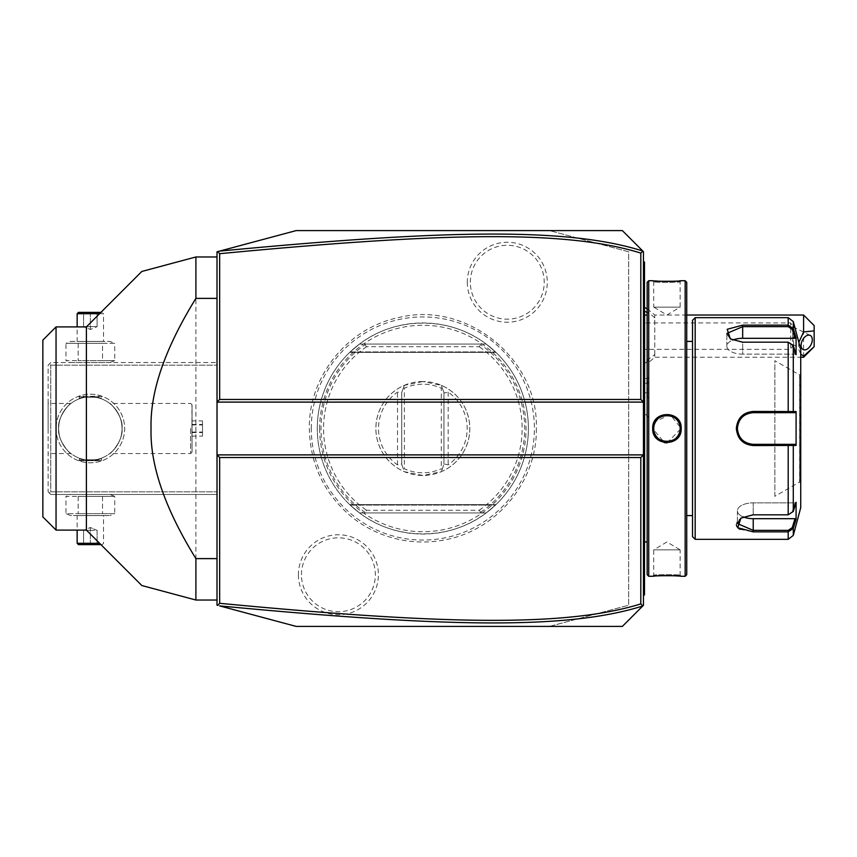 <?xml version="1.0" encoding="UTF-8"?>
<svg xmlns="http://www.w3.org/2000/svg" width="857" height="857" viewBox="0 0 857 857"><rect width="100%" height="100%" fill="white"/><g stroke="black" fill="none" stroke-linecap="round" stroke-linejoin="round"><path stroke-width="0.64" stroke-dasharray="4.29 3.21" d="M217.228 316.029L217.228 540.971M217.228 311.048L217.014 316.029M217.807 605.417L217.014 605.203L217.014 251.797L217.807 251.583M217.014 310.62L217.014 540.971M217.014 256.971L217.014 600.029L217.014 256.971L195.899 256.971L195.899 600.029L217.014 600.029M217.014 365.168L217.014 494.468L217.014 362.532L217.014 365.168L50.767 365.168L50.767 491.832L217.014 491.832L50.767 491.832L50.767 365.168L49.449 363.85L50.767 365.168L217.014 365.168M219.017 251.262L240.003 245.638M259.071 240.528L295.344 230.812M296.179 230.587L549.508 230.587L628.674 251.797L628.674 605.203L549.508 626.413L296.179 626.413M311.284 428.5A111.56 111.56 0 0 1 422.844 316.94A111.56 111.56 0 0 1 534.404 428.5A111.56 111.56 0 0 1 422.844 540.06A111.56 111.56 0 0 1 311.284 428.5M298.407 574.758A39.99 39.99 0 0 0 338.397 614.748A39.99 39.99 0 0 0 378.398 574.758A39.99 39.99 0 0 0 338.397 534.768A39.99 39.99 0 0 0 298.407 574.758M467.301 282.242A39.99 39.99 0 0 0 507.29 322.232A39.99 39.99 0 0 0 547.28 282.242A39.99 39.99 0 0 0 507.29 242.252A39.99 39.99 0 0 0 467.301 282.242M549.508 626.413L628.674 605.203L628.674 251.797L549.508 230.587L622.343 230.587M642.846 251.09L643.457 251.701L643.457 605.299L642.846 605.91M642.814 605.942L638.176 610.58M638.176 246.42L642.814 251.058M643.457 361.418L643.457 306.945L643.457 361.418A31.666 27.424 0 0 0 654.791 354.423L654.791 357.251L648.728 362.5L648.728 360.272L648.728 362.5M643.457 364.514L643.457 412.196L643.457 364.514L648.728 360.272L643.457 364.514M643.457 594.747L643.457 555.111L643.457 595.808L644.507 593.697L643.457 594.747M643.457 555.111L643.457 338.729L643.457 555.111L644.507 555.111L644.507 544.345L643.457 544.452M643.457 338.729L643.457 291.284L643.457 338.729L644.507 338.729L644.507 327.963L643.457 328.07M643.457 291.284L643.457 261.192L643.457 291.284L644.507 291.284L644.507 263.303L643.457 262.253L644.507 263.303L644.507 262.253L643.457 261.192M643.457 402.115L217.014 402.115M643.457 454.885L217.014 454.885M647.153 308.788L654.791 315.033L654.791 357.251L800.727 357.251M686.736 315.033L654.791 315.033L654.791 354.423M803.598 315.033L803.598 357.251M814.15 346.699L814.15 325.585M798.853 342.329L798.488 348.949L800.727 353.973M810.229 335.43L793.432 327.031A7.917 4.853 -63.4 0 0 792.714 326.785L793.743 329.281L792.618 341.075C792.843 344.91 793.218 345.553 793.743 342.993L792.714 338.622L792.714 326.785L793.336 327.513L790.7 322.95L790.7 349.335L790.7 322.95L643.457 322.95L643.457 349.335L643.457 322.95M793.432 327.031A7.917 4.853 -63.4 0 1 795.489 331.316A7.917 4.853 -63.4 0 1 792.714 338.622M803.148 349.592L793.218 344.632L793.743 342.993M648.674 360.294L648.674 417.413L648.674 360.294M648.728 360.272L648.728 417.413L648.728 360.272M648.728 382.501L648.728 393.224L648.728 377.144L648.728 382.501L647.549 383.186L647.549 397.22L647.549 378.505L647.549 383.186L648.728 382.501M648.728 398.58L648.728 393.224L648.728 398.58L647.549 397.22L643.457 397.22L643.457 392.538L648.728 393.224L643.457 392.538L643.457 378.505L643.457 397.22M648.728 377.144L647.549 378.505L643.457 378.505M643.457 383.186L647.549 383.186L643.457 383.186M644.507 263.303L643.457 262.253L644.507 263.303M643.457 312.548L644.507 312.655L644.507 291.284M644.507 312.655L644.507 327.963M643.457 528.93L644.507 529.037L644.507 338.729M644.507 529.037L644.507 544.345M644.507 593.344L644.507 555.111M643.457 595.808L644.507 593.697M644.507 543.027L644.507 313.973L644.507 543.027M647.153 574.693L647.153 282.307M644.614 315.044L644.614 541.956M648.728 576.279L648.728 280.721M685.15 576.279L685.15 280.721M653.109 425.029L652.691 428.5L664.421 442.63M667.057 442.855L681.186 428.5L670.142 414.509L654.148 422.18M680.587 576.215L679.237 576.097M676.302 575.883L674.566 575.775M672.82 575.7L670.881 575.625M669.038 575.593L666.939 575.572M664.839 575.593L662.986 575.636M661.026 575.7L659.312 575.775M657.533 575.883L654.63 576.097M653.291 576.215L653.741 575.218C652.927 574.469 680.951 574.469 680.137 575.218C680.951 574.469 652.927 574.469 653.741 575.218L653.741 549.883L680.137 549.883L680.137 575.218L681.186 576.279L680.137 575.218M653.291 280.785L654.641 280.903M657.523 281.117L659.312 281.225M661.058 281.3L662.997 281.375M664.882 281.407L666.939 281.428M669.038 281.407L670.892 281.364M672.82 281.3L674.566 281.225M676.302 281.117L679.237 280.903M680.587 280.785L680.137 281.782C680.951 282.531 652.927 282.531 653.741 281.782C652.927 282.531 680.951 282.531 680.137 281.782L680.137 307.117L653.741 307.117L653.741 281.782L652.691 280.721L653.741 281.782M680.115 427.836L680.04 426.915M679.922 426.133L679.751 425.351A13.198 13.198 0 0 1 679.922 426.133M679.537 424.59L679.28 423.84A13.198 13.198 0 0 1 679.537 424.59M678.98 423.101L678.626 422.383M678.241 421.687L677.801 421.012A13.198 13.198 0 0 1 678.241 421.687M677.33 420.369L676.816 419.759A13.198 13.198 0 0 1 677.33 420.369M675.691 418.623L675.08 418.109A13.198 13.198 0 0 1 676.269 419.169L675.98 418.891M674.438 417.638L673.763 417.209A13.198 13.198 0 0 1 674.438 417.638M673.066 416.813L672.349 416.47A13.198 13.198 0 0 1 673.066 416.813M671.609 416.159L670.86 415.902A13.198 13.198 0 0 1 671.609 416.159M670.088 415.688L669.317 415.516A13.198 13.198 0 0 1 670.088 415.688M668.524 415.399L667.732 415.334A13.198 13.198 0 0 1 668.524 415.399M666.146 415.334L665.353 415.399A13.198 13.198 0 0 1 666.146 415.334M664.561 415.516L663.789 415.688A13.198 13.198 0 0 1 664.561 415.516M663.018 415.902L662.268 416.159A13.198 13.198 0 0 1 663.018 415.902M661.529 416.47L660.811 416.813A13.198 13.198 0 0 1 661.529 416.47M660.115 417.209L659.451 417.638A13.198 13.198 0 0 1 660.115 417.209M658.797 418.109L657.608 419.169A13.198 13.198 0 0 1 658.797 418.109M657.062 419.759L656.548 420.369A13.198 13.198 0 0 1 657.062 419.759M655.637 421.687A13.198 13.198 0 0 1 656.076 421.012L654.898 423.101M654.598 423.829L654.341 424.59A13.198 13.198 0 0 1 654.598 423.84M654.212 425.029L653.902 426.475M653.88 426.625L653.773 427.707A13.198 13.198 0 0 1 653.837 426.925M653.837 430.085A13.198 13.198 0 0 1 653.773 429.293L653.837 430.075M654.127 431.649A13.198 13.198 0 0 1 653.955 430.867L655.251 434.617M655.637 435.313L656.076 435.988A13.198 13.198 0 0 1 655.637 435.313M656.548 436.631L657.062 437.241A13.198 13.198 0 0 1 656.548 436.631M657.608 437.831L658.797 438.891A13.198 13.198 0 0 1 657.608 437.831M659.44 439.362L660.115 439.791A13.198 13.198 0 0 1 659.451 439.362M660.811 440.187L661.529 440.53A13.198 13.198 0 0 1 660.811 440.187M662.268 440.841L663.018 441.098A13.198 13.198 0 0 1 662.268 440.841M663.789 441.312L664.561 441.484A13.198 13.198 0 0 1 663.789 441.312M665.353 441.601L666.146 441.666A13.198 13.198 0 0 1 665.353 441.601M667.732 441.666L668.524 441.601A13.198 13.198 0 0 1 667.732 441.666M669.317 441.484L670.088 441.312A13.198 13.198 0 0 1 669.317 441.484M670.86 441.098L671.609 440.841A13.198 13.198 0 0 1 670.86 441.098M672.349 440.53L673.066 440.187A13.198 13.198 0 0 1 672.349 440.53M673.763 439.791L674.438 439.362A13.198 13.198 0 0 1 673.763 439.791M675.691 438.377A13.198 13.198 0 0 1 675.08 438.891L676.269 437.831A13.198 13.198 0 0 1 675.98 438.109M676.816 437.241L677.33 436.631A13.198 13.198 0 0 1 676.816 437.241M677.801 435.988L678.241 435.313A13.198 13.198 0 0 1 677.801 435.988M678.626 434.617L678.98 433.899M679.28 433.16L679.537 432.41A13.198 13.198 0 0 1 679.28 433.16M679.751 431.649L679.922 430.867A13.198 13.198 0 0 1 679.751 431.649M679.987 430.428L680.115 429.164M653.741 428.5A13.198 13.198 0 0 0 666.939 441.698A13.198 13.198 0 0 0 680.137 428.5A13.198 13.198 0 0 0 666.939 415.302A13.198 13.198 0 0 0 653.741 428.5L652.691 428.5M686.736 574.693L686.736 282.307M686.736 428.5L686.736 515.582L686.736 428.5M692.531 536.696L692.531 320.304M695.177 539.332L695.177 317.668M739.945 529.315L753.228 531.865L788.194 531.865L793.293 528.394L796.089 519.235L796.089 502.298L793.293 511.458L793.293 445.436L796.089 445.436L796.089 411.564L753.228 411.446C743.03 412.41 737.406 418.098 736.345 428.5C737.395 438.891 743.019 444.579 753.228 445.554L793.293 445.436L792.275 444.333L794.996 444.333L774.867 444.333M793.293 511.458L788.194 514.811L753.228 514.811L740.877 518.131L737.395 521.377M737.138 521.795L736.591 522.974M736.463 523.456L736.367 524.913M736.956 526.68L738.059 528.008M753.228 445.554L753.228 444.333L792.179 444.333M741.284 517.885L753.228 514.521L788.194 514.521L792.275 511.779L788.194 514.521L753.228 514.521L741.659 517.639L737.395 523.573L753.228 530.354L788.194 530.354L792.275 527.612L794.996 518.689L753.228 518.689A15.833 7.917 0 0 1 737.395 510.772A15.833 7.917 0 0 1 753.228 502.855A15.833 7.917 0 0 0 737.395 510.772L737.395 523.573L737.395 510.772A15.833 7.917 0 0 0 743.19 516.889M793.293 535.421L793.293 528.394L792.275 527.612M793.293 321.579L793.293 328.606L792.275 329.388L794.996 338.311L742.676 338.311A15.833 7.917 180 0 0 726.843 346.228A15.833 7.917 180 0 0 742.676 354.145L794.996 354.145L792.275 345.221L793.293 345.542L796.089 354.702L794.996 354.145L742.676 354.145L742.676 342.189L788.194 342.189L793.293 345.542L788.194 342.479L792.275 345.221L794.996 354.145L796.089 354.702L796.089 337.765L793.293 328.606L788.194 325.135L742.676 325.135L727.218 329.27L730.325 338.869L742.676 342.479L788.194 342.479L742.676 342.479L731.107 339.361L742.676 342.479L742.676 354.145A15.833 7.917 180 0 1 726.843 346.228A15.833 7.917 180 0 1 732.628 340.111M792.275 329.388L788.194 326.646L742.676 326.646L726.843 333.427L730.732 339.115M793.293 345.542L793.293 411.564L792.275 412.667L771.975 412.667M752.328 412.688A15.833 15.833 0 0 0 751.428 412.774A15.833 15.833 0 0 1 752.328 412.688L751.203 412.795M750.903 412.838L747.861 413.599A15.833 15.833 0 0 1 748.739 413.32A15.833 15.833 0 0 0 747.861 413.61M747.004 413.942L746.243 414.295A15.833 15.833 0 0 1 747.004 413.942A15.833 15.833 0 0 0 746.233 414.295M743.083 416.352A15.833 15.833 0 0 1 743.801 415.774A15.833 15.833 0 0 0 743.083 416.352L742.387 416.963A15.833 15.833 0 0 1 743.073 416.352A15.833 15.833 0 0 0 742.376 416.963M741.723 417.616L741.112 418.312A15.833 15.833 0 0 0 740.534 419.041A15.833 15.833 0 0 1 741.723 417.616A15.833 15.833 0 0 0 741.112 418.312M740.887 418.58L739.58 420.466M739.066 421.419A15.833 15.833 0 0 0 738.691 422.233A15.833 15.833 0 0 1 739.066 421.419L737.416 427.729M737.416 429.293L739.184 435.817M741.112 438.688A15.833 15.833 0 0 1 740.534 437.959A15.833 15.833 0 0 0 741.112 438.688L741.723 439.384A15.833 15.833 0 0 1 741.112 438.688A15.833 15.833 0 0 0 741.723 439.384M742.387 440.037A15.833 15.833 0 0 0 743.083 440.648A15.833 15.833 0 0 1 742.387 440.037L743.298 440.83M743.351 440.873L744.947 441.998M746.233 442.705L747.004 443.058A15.833 15.833 0 0 1 746.243 442.705A15.833 15.833 0 0 0 747.004 443.058M747.861 443.401A15.833 15.833 0 0 0 748.739 443.68A15.833 15.833 0 0 1 747.861 443.401L752.328 444.312A15.833 15.833 0 0 1 751.428 444.226A15.833 15.833 0 0 0 752.339 444.312M749.629 413.085A15.833 15.833 0 0 0 748.782 413.31A15.833 15.833 0 0 1 749.629 413.085M746.168 414.327A15.833 15.833 0 0 0 745.354 414.767A15.833 15.833 0 0 1 746.168 414.327M739.998 419.801A15.833 15.833 0 0 0 739.612 420.423A15.833 15.833 0 0 1 739.998 419.801M739.516 420.583A15.833 15.833 0 0 0 739.077 421.398A15.833 15.833 0 0 1 739.516 420.583M738.348 423.09A15.833 15.833 0 0 0 738.059 423.969A15.833 15.833 0 0 1 738.348 423.09M738.059 423.979A15.833 15.833 0 0 0 737.823 424.858A15.833 15.833 0 0 1 738.059 423.979M737.502 426.668A15.833 15.833 0 0 0 737.427 427.579A15.833 15.833 0 0 1 737.502 426.668M737.427 429.421A15.833 15.833 0 0 0 737.502 430.332A15.833 15.833 0 0 1 737.427 429.421M737.823 432.142A15.833 15.833 0 0 0 738.348 433.91A15.833 15.833 0 0 1 737.823 432.142M738.691 434.767A15.833 15.833 0 0 0 739.066 435.581A15.833 15.833 0 0 1 738.691 434.767M739.077 435.602A15.833 15.833 0 0 0 739.516 436.417A15.833 15.833 0 0 1 739.077 435.602M739.612 436.577A15.833 15.833 0 0 0 739.998 437.199A15.833 15.833 0 0 1 739.612 436.577M743.083 440.659A15.833 15.833 0 0 0 743.812 441.226A15.833 15.833 0 0 1 743.083 440.659M745.354 442.233A15.833 15.833 0 0 0 746.168 442.673A15.833 15.833 0 0 1 745.354 442.233M748.782 443.69A15.833 15.833 0 0 0 749.629 443.915A15.833 15.833 0 0 1 748.782 443.69M796.089 445.436L794.996 444.333M800.727 507.665L800.727 349.335M794.996 502.855L792.275 511.779L794.996 502.855L796.089 502.298L794.996 502.855L753.228 502.855L753.228 514.521L753.228 502.855L794.996 502.855M796.089 519.235L794.996 518.689M788.504 444.333L788.194 514.811M796.089 411.564L794.996 412.667L792.179 412.667M788.504 412.667L788.194 342.189M794.996 338.311L796.089 337.765M794.996 412.667L774.867 412.667M800.727 428.5L800.727 483.123L800.727 428.5M800.727 373.877L799.549 374.927L799.549 428.5L799.549 374.927L774.867 360.679L774.867 496.321L799.549 482.073L799.549 428.5L799.677 482.073L799.677 374.927L799.677 482.073L800.727 483.123M774.867 496.321L774.867 360.679M653.741 307.117L680.137 307.117L666.939 315.044L653.741 307.117M680.104 427.707A13.198 13.198 0 0 0 680.04 426.925M654.127 425.351A13.198 13.198 0 0 0 653.955 426.133M680.104 429.293A13.198 13.198 0 0 1 680.04 430.085M654.598 433.171A13.198 13.198 0 0 1 654.341 432.41M680.137 549.883L653.741 549.883L666.939 541.956L680.137 549.883M319.618 428.5A103.226 103.226 0 0 0 422.844 531.726A103.226 103.226 0 0 0 526.069 428.5A103.226 103.226 0 0 0 422.844 325.274A103.226 103.226 0 0 0 319.618 428.5M317.294 428.5A105.55 105.55 0 0 1 422.844 322.95A105.55 105.55 0 0 1 528.394 428.5A105.55 105.55 0 0 1 422.844 534.05A105.55 105.55 0 0 1 359.512 344.053C395.773 316.169 449.925 316.169 486.176 344.053A105.55 105.55 0 0 1 486.176 512.947C449.925 540.831 395.773 540.831 359.512 512.947L350.202 505.084L359.512 512.947A105.55 105.55 0 0 1 317.294 428.5M495.485 505.084L486.176 512.947L359.512 512.947L486.176 512.947L495.485 505.084L486.176 512.947L495.485 505.084L486.176 512.947L495.485 505.084L486.176 512.947L495.485 505.084L486.176 512.947L495.485 505.084L486.176 512.947L495.485 505.084L486.176 512.947L495.485 505.084L486.176 512.947L495.485 505.084L486.176 512.947L495.485 505.084L486.176 512.947L495.485 505.084L350.202 505.084L495.485 505.084M359.512 512.947L486.176 512.947L359.512 512.947M480.091 512.947L480.766 512.261L479.117 510.301L366.582 510.301L364.921 512.261L365.596 512.947M364.921 344.739L366.582 346.699L479.117 346.699L480.766 344.739L480.091 344.053L486.176 344.053L495.485 351.916L486.176 344.053L495.485 351.916L486.176 344.053L495.485 351.916L486.176 344.053L495.485 351.916L486.176 344.053L495.485 351.916L486.176 344.053L495.485 351.916L486.176 344.053L495.485 351.916L486.176 344.053L495.485 351.916L486.176 344.053L495.485 351.916L486.176 344.053L495.485 351.916L486.176 344.053L359.512 344.053L486.176 344.053L359.512 344.053L350.202 351.916L359.512 344.053L350.202 351.916L359.512 344.053L350.202 351.916L359.512 344.053L350.202 351.916L359.512 344.053L350.202 351.916L359.512 344.053L350.202 351.916L359.512 344.053L350.202 351.916L359.512 344.053L350.202 351.916L359.512 344.053L350.202 351.916L359.512 344.053L350.202 351.916L359.512 344.053L365.596 344.053L364.921 344.739A101.833 101.833 0 0 0 364.921 512.261M422.844 381.526A46.974 46.974 0 0 0 375.869 428.5A46.974 46.974 0 0 0 422.844 475.474A46.974 46.974 0 0 0 469.818 428.5A46.974 46.974 0 0 0 422.844 381.526L441.312 385.318A46.974 46.974 0 0 1 441.312 471.682L422.844 475.474L404.375 471.682A46.974 46.974 0 0 1 404.375 385.318L422.844 381.526M365.596 344.053L480.091 344.053M486.176 344.053L359.512 344.053L486.176 344.053M442.169 469.347L444.14 463.937L441.312 471.682L442.169 469.347L441.312 468.8C429.003 474.157 416.684 474.157 404.375 468.8L404.375 388.2C416.684 382.843 429.003 382.843 441.312 388.2L441.312 468.8M404.375 388.2L403.518 387.653L404.375 385.318L401.547 393.063L397.509 392.12A44.328 44.328 0 0 0 397.509 464.88L401.547 463.937L403.518 469.347L404.375 468.8M403.518 469.347L401.547 463.937M444.14 393.063L441.312 385.318L444.14 393.063L448.179 392.12A44.328 44.328 0 0 1 448.179 464.88L444.14 463.937M443.958 392.56L443.958 464.44L443.958 392.56M442.169 387.653L441.312 388.2M403.518 387.653L401.547 393.063M401.729 464.44L401.729 392.56L401.729 464.44M301.46 574.758A36.947 36.947 0 0 1 338.397 537.821A36.947 36.947 0 0 1 375.345 574.758A36.947 36.947 0 0 1 338.397 611.705A36.947 36.947 0 0 1 301.46 574.758M470.343 282.242A36.947 36.947 0 0 1 507.29 245.295A36.947 36.947 0 0 1 544.227 282.242A36.947 36.947 0 0 1 507.29 319.179A36.947 36.947 0 0 1 470.343 282.242M86.396 530.097L86.396 326.903M56.048 326.903L56.048 530.097M195.899 600.029L141.844 585.545L195.899 600.029M42.85 340.1L42.85 516.9M56.048 428.5A34.301 34.301 0 0 0 90.349 462.801A34.301 34.301 0 0 0 124.651 428.5A34.301 34.301 0 0 0 90.349 394.199A34.301 34.301 0 0 0 56.048 428.5A34.301 34.301 0 0 1 90.349 394.199A34.301 34.301 0 0 1 124.651 428.5A34.301 34.301 0 0 1 90.349 462.801A34.301 34.301 0 0 1 56.048 428.5M50.767 362.532L48.131 365.168L48.131 491.832L50.767 494.468L217.014 494.468L50.767 494.468L49.449 493.15L50.767 491.832L49.449 493.15L48.131 491.832L48.131 365.168L50.767 362.532L217.014 362.532L50.767 362.532M70.724 362.532L109.975 362.532L70.724 362.532L65.968 360.604L78.158 360.604L65.968 360.604L65.968 343.336L102.54 343.336L102.54 360.604L78.158 360.604L114.731 360.604L102.54 360.604L102.54 343.336L114.731 343.336L114.731 360.604L109.975 362.532M70.724 494.468L109.975 494.468L70.724 494.468L65.968 496.396L78.158 496.396L65.968 496.396L65.968 513.664L78.158 513.664L65.968 513.664L70.724 515.582L109.975 515.582L70.724 515.582M48.131 428.5L48.131 403.433L48.131 428.5M58.683 428.5C56.905 440.594 71.817 455.667 71.002 453.567C71.817 455.667 56.905 440.594 58.683 428.5C56.905 440.594 71.817 455.667 71.002 453.567C71.817 455.667 56.905 440.594 58.683 428.5C56.905 416.406 71.817 401.333 71.002 403.433C71.817 401.333 56.905 416.406 58.683 428.5C56.905 416.406 71.817 401.333 71.002 403.433C71.817 401.333 56.905 416.406 58.683 428.5A31.666 31.666 0 0 1 90.349 396.834A31.666 31.666 0 0 1 122.015 428.5A31.666 31.666 0 0 0 90.349 396.834A31.666 31.666 0 0 0 58.683 428.5A31.666 31.666 0 0 0 90.349 460.166A31.666 31.666 0 0 0 122.015 428.5C123.794 416.406 108.882 401.333 109.696 403.433C108.882 401.333 123.794 416.406 122.015 428.5C123.794 416.406 108.882 401.333 109.696 403.433C108.882 401.333 123.794 416.406 122.015 428.5A31.666 31.666 0 0 1 90.349 460.166A31.666 31.666 0 0 1 58.683 428.5M79.262 398.837C78.598 396.641 102.101 396.641 101.437 398.837C102.101 396.641 78.598 396.641 79.262 398.837L79.262 396.309L101.437 396.309L101.437 398.837M122.015 428.5C123.794 440.594 108.882 455.667 109.696 453.567C108.882 455.667 123.794 440.594 122.015 428.5C123.794 440.594 108.882 455.667 109.696 453.567C108.882 455.667 123.794 440.594 122.015 428.5M101.437 458.163C102.101 460.359 78.598 460.359 79.262 458.163C78.598 460.359 102.101 460.359 101.437 458.163L101.437 460.691L79.262 460.691L101.437 460.691L79.262 460.691L79.262 458.163M190.629 428.5L190.629 453.567L190.629 428.5M192.054 427.589L192.054 404.858L192.054 427.589M192.054 429.411L192.054 452.142L192.054 429.411M191.947 429.411L191.947 404.858L191.947 429.411M191.947 420.883L191.947 436.117L191.947 420.883L202.498 420.883L202.498 436.117L202.498 420.883M191.947 424.44L202.498 424.44M191.947 432.057L202.498 432.057M191.947 424.943L202.498 424.943M191.947 432.56L202.498 432.56M191.947 436.117L202.498 436.117M79.797 460.166L100.901 460.166M79.797 396.834L100.901 396.834M109.975 494.468L114.731 496.396L78.158 496.396L114.731 496.396L114.731 513.664L78.158 513.664L114.731 513.664L109.975 515.582M78.158 496.396L78.158 513.664L78.158 496.396M102.54 496.396L102.54 513.664L102.54 496.396M77.151 515.582L103.547 515.582L77.151 515.582L77.151 530.097M78.48 544.613L102.229 544.613L103.547 543.295L103.547 515.582M77.151 543.295L99.583 543.295M102.229 544.613L100.901 544.613M90.349 544.613L82.24 544.613L90.349 544.613L90.349 543.263L97.109 543.263L83.59 543.263L90.349 543.263L90.349 544.613M98.459 544.613L97.109 543.263L98.459 544.613M82.24 544.613L83.59 543.263L82.24 544.613M90.349 530.354L97.109 530.354L97.109 543.263L97.109 530.354L90.349 527.505L90.349 543.263L90.349 527.505L97.109 530.354L83.59 530.354L90.349 527.505L83.59 530.354L83.59 543.263L83.59 530.354L90.349 530.354M70.724 341.418L109.975 341.418L114.731 343.336L65.968 343.336L70.724 341.418L109.975 341.418M77.151 341.418L103.547 341.418L77.151 341.418L77.151 326.903M78.158 343.336L78.158 360.604L78.158 343.336M99.583 313.705L103.547 313.705L103.547 341.418M77.151 313.705L103.547 313.705L102.229 312.387L78.48 312.387M100.901 312.387L102.229 312.387M90.349 312.387L82.24 312.387L98.459 312.387L90.349 312.387L90.349 313.737L83.59 313.737L97.109 313.737L90.349 313.737L90.349 312.387M82.24 312.387L83.59 313.737L82.24 312.387M98.459 312.387L97.109 313.737L98.459 312.387M90.349 326.646L83.59 326.646L83.59 313.737L83.59 326.646L90.349 329.495L90.349 313.737L90.349 329.495L83.59 326.646L97.109 326.646L90.349 329.495L97.109 326.646L97.109 313.737L97.109 326.646L90.349 326.646M654.791 317.861A31.666 27.424 180 0 0 647.153 312.451M644.507 311.262A31.666 27.424 180 0 0 643.457 310.855M644.507 301.889L643.457 301.889M644.507 518.271L643.457 518.271M644.507 565.716L643.457 565.716M681.186 428.5L680.137 428.5M788.194 530.354L788.194 539.332M753.228 531.865L753.228 518.689M788.194 317.668L788.194 326.646M742.676 325.135L742.676 338.311M753.228 411.446L753.228 412.667M736.345 428.5L737.395 428.5M366.582 346.699A99.283 99.283 0 0 0 366.582 510.301M479.117 510.301A99.283 99.283 0 0 0 479.117 346.699M480.766 512.261A101.833 101.833 0 0 0 480.766 344.739M350.202 351.916L495.485 351.916L350.202 351.916M448.179 392.12L448.179 464.88M397.509 464.88L397.509 392.12M643.457 306.945L644.507 307.417M793.507 344.471L790.7 349.335L643.457 349.335M648.728 417.413L643.457 412.196M730.325 338.869L731.107 339.361L730.325 338.869M726.843 346.228L726.843 333.427L726.843 346.228M681.186 280.721L680.137 281.782M652.691 576.279L653.741 575.218M536.343 428.5C537.307 480.831 497.296 529.969 445.865 539.642C428.693 543.145 411.606 542.738 394.616 538.432C377.658 534.018 362.5 526.144 349.131 514.8C323.282 491.843 310.02 463.069 309.345 428.5C308.424 376.801 347.428 328.113 398.087 317.733C465.887 300.111 538.753 358.472 536.343 428.5M495.967 504.623L349.72 504.623L495.967 504.623M495.967 352.377L349.72 352.377L495.967 352.377M71.002 453.567L48.131 453.567M71.002 403.433L48.131 403.433M191.947 452.142L190.629 453.567L109.696 453.567M191.947 404.858L190.629 403.433L109.696 403.433"/><path stroke-width="1.29" d="M219.628 251.101L296.179 230.587L622.343 230.587L642.771 251.015C567.591 227.276 445.929 229.569 219.628 251.101L217.014 251.797L217.014 402.115L219.649 399.469L640.811 399.469L640.811 253.094C566.348 229.987 444.815 232.215 219.649 253.693L219.649 399.469M642.814 605.942L643.457 605.299L643.457 454.885L217.014 454.885L217.014 402.115L643.457 402.115L643.457 251.701L642.879 251.122L640.811 253.094M217.014 454.885L217.014 605.203L217.807 605.417L219.649 603.307C444.312 624.71 565.931 627.088 640.811 603.906L640.811 457.531L219.649 457.531L217.014 454.885M219.649 253.693L217.807 251.583L219.017 251.262M240.003 245.638L259.071 240.528M295.344 230.812L296.179 230.587M296.179 626.413L219.628 605.899C445.415 627.356 567.163 629.809 642.771 605.985L622.343 626.413L296.179 626.413L219.628 605.899M549.508 626.413L622.343 626.413L638.176 610.58M622.343 230.587L638.176 246.42M640.811 603.906L642.771 605.985M640.811 457.531L643.457 454.885L643.457 402.115L640.811 399.469M219.649 457.531L219.649 603.307M803.598 315.033L814.15 325.585L814.15 330.866L803.598 331.959L803.598 315.033L686.736 315.033M803.598 357.251L803.598 356.148L814.15 346.699L803.598 357.251L800.727 357.251M814.15 330.866L814.15 346.699M803.598 331.959L798.853 342.329M800.727 353.973L803.598 356.148M801.091 345.307A7.917 4.853 -63.4 0 1 804.284 337.519A7.917 4.853 -63.4 0 1 810.229 335.43A7.917 4.853 -63.4 0 1 812.286 339.715A7.917 4.853 -63.4 0 1 809.083 347.503A7.917 4.853 -63.4 0 1 803.148 349.592A7.917 4.853 -63.4 0 1 801.091 345.307M643.457 544.452L644.507 544.345L644.507 594.747L643.457 595.808M644.507 593.697L643.457 594.747L644.507 593.344M644.507 544.345L644.507 529.037L643.457 528.93M643.457 328.07L644.507 327.963L644.507 529.037M644.507 327.963L644.507 312.655L643.457 312.548M643.457 261.192L644.507 262.253L644.507 312.655M644.507 263.303L643.457 262.253L644.507 263.303M647.164 541.956L644.614 541.956L644.614 315.044A5.281 5.281 0 0 1 644.507 313.973M644.614 541.956A5.281 5.281 0 0 0 644.507 543.027M648.728 576.279L648.728 280.721L647.153 282.307L647.153 574.693L648.728 576.279L652.691 576.279C651.866 575.518 682.033 575.518 681.186 576.279L680.587 576.215M681.186 428.5C682.022 447.022 651.866 447.033 652.691 428.5C651.856 409.978 682.022 409.967 681.186 428.5L680.137 428.5C680.951 445.522 652.927 445.522 653.741 428.5C652.927 411.478 680.951 411.478 680.137 428.5L680.115 427.836M685.15 576.279L686.736 574.693L686.736 282.307L685.15 280.721L685.15 576.279L681.186 576.279M664.421 442.63L667.057 442.855M679.237 576.097L676.302 575.883M674.566 575.775L672.82 575.7M670.881 575.625L669.038 575.593M666.939 575.572L664.839 575.593M662.986 575.636L661.026 575.7M659.312 575.775L657.533 575.883M654.63 576.097L653.291 576.215M654.148 422.18L653.109 425.029M685.15 280.721L681.186 280.721C682.011 281.482 651.845 281.482 652.691 280.721L653.291 280.785M654.641 280.903L657.523 281.117M659.312 281.225L661.058 281.3M662.997 281.375L664.882 281.407M666.939 281.428L669.038 281.407M670.892 281.364L672.82 281.3M674.566 281.225L676.302 281.117M679.237 280.903L680.587 280.785M680.04 426.915L679.922 426.133A13.198 13.198 0 0 1 680.04 426.925M679.751 425.351L679.537 424.59A13.198 13.198 0 0 1 679.751 425.351M678.626 422.383L678.241 421.687A13.198 13.198 0 0 1 679.28 423.84L678.98 423.101M677.801 421.012L677.33 420.369A13.198 13.198 0 0 1 677.801 421.012M676.816 419.759L676.269 419.169A13.198 13.198 0 0 1 676.816 419.759M675.08 418.109L674.438 417.638A13.198 13.198 0 0 1 675.08 418.109M673.763 417.209L673.066 416.813A13.198 13.198 0 0 1 673.763 417.209M672.349 416.47L671.609 416.159A13.198 13.198 0 0 1 672.349 416.47M670.86 415.902L670.088 415.688A13.198 13.198 0 0 1 670.86 415.902M669.317 415.516L668.524 415.399A13.198 13.198 0 0 1 669.317 415.516M666.853 415.302A13.198 13.198 0 0 0 666.146 415.334L666.939 415.302A13.198 13.198 0 0 1 667.732 415.334L667.046 415.302M665.353 415.399L664.561 415.516A13.198 13.198 0 0 1 665.353 415.399M663.789 415.688L663.018 415.902A13.198 13.198 0 0 1 663.789 415.688M662.268 416.159L661.529 416.47A13.198 13.198 0 0 1 662.268 416.159M660.811 416.813L660.115 417.209A13.198 13.198 0 0 1 660.811 416.813M659.451 417.638L658.797 418.109A13.198 13.198 0 0 1 659.44 417.638M657.608 419.169L657.062 419.759A13.198 13.198 0 0 1 657.608 419.169M656.548 420.369L656.076 421.012A13.198 13.198 0 0 1 656.548 420.369M654.898 423.101L654.598 423.829A13.198 13.198 0 0 1 655.637 421.687M654.127 425.351A13.198 13.198 0 0 1 654.341 424.59L654.212 425.029M653.773 427.707L653.773 429.293A13.198 13.198 0 0 1 653.773 427.707M653.837 430.075L653.955 430.867A13.198 13.198 0 0 1 653.837 430.085M655.251 434.617L655.637 435.313A13.198 13.198 0 0 1 654.598 433.171M656.076 435.988L656.548 436.631A13.198 13.198 0 0 1 656.076 435.988M657.062 437.241L657.608 437.831A13.198 13.198 0 0 1 657.062 437.241M658.797 438.891L659.44 439.362A13.198 13.198 0 0 1 658.797 438.891M660.115 439.791L660.811 440.187A13.198 13.198 0 0 1 660.115 439.791M661.529 440.53L662.268 440.841A13.198 13.198 0 0 1 661.529 440.53M663.018 441.098L663.789 441.312A13.198 13.198 0 0 1 663.018 441.098M664.561 441.484L665.353 441.601A13.198 13.198 0 0 1 664.561 441.484M667.046 441.698A13.198 13.198 0 0 0 667.732 441.666L666.939 441.698A13.198 13.198 0 0 1 666.146 441.666L666.853 441.698M668.524 441.601L669.317 441.484A13.198 13.198 0 0 1 668.524 441.601M670.088 441.312L670.86 441.098A13.198 13.198 0 0 1 670.088 441.312M671.609 440.841L672.349 440.53A13.198 13.198 0 0 1 671.609 440.841M673.066 440.187L673.763 439.791A13.198 13.198 0 0 1 673.066 440.187M674.438 439.362L675.08 438.891A13.198 13.198 0 0 1 674.438 439.362M676.269 437.831L676.816 437.241A13.198 13.198 0 0 1 676.269 437.831M677.33 436.631L677.801 435.988A13.198 13.198 0 0 1 677.33 436.631M678.98 433.899L679.28 433.16A13.198 13.198 0 0 1 678.241 435.313L678.626 434.617M679.537 432.41L679.751 431.649A13.198 13.198 0 0 1 679.537 432.41M680.04 430.085A13.198 13.198 0 0 1 679.922 430.867L679.987 430.428M680.115 429.164L680.137 428.5A13.198 13.198 0 0 0 680.104 427.707M695.177 539.332L695.177 317.668L692.531 320.304L692.531 536.696L695.177 539.332L788.194 539.332L788.194 531.865L753.228 531.865L737.77 527.73L740.887 518.131L753.228 514.811L788.194 514.811L793.293 511.458L796.089 502.298L796.089 519.235L793.293 528.394L788.194 531.865L788.194 530.354L753.228 530.354L737.395 523.573L741.284 517.885M793.293 345.542L788.194 342.189L742.676 342.189L730.325 338.869L727.207 329.281L742.676 325.135L788.194 325.135L793.293 328.606L796.089 337.765L796.089 354.702L793.293 345.542L793.293 411.564L796.089 411.564L796.089 445.436L753.228 445.554C743.03 444.59 737.406 438.902 736.345 428.5C737.395 418.109 743.019 412.421 753.228 411.446L793.293 411.564L792.275 412.667L794.996 412.667L752.339 412.688A15.833 15.833 0 0 1 753.228 412.667A15.833 15.833 0 0 0 752.328 412.688M736.367 524.913L736.956 526.68M738.059 528.008L739.945 529.315M788.194 539.332L793.293 535.421L793.293 528.394L792.275 527.612L788.194 530.354M793.293 511.458L793.293 445.436L792.275 444.333L753.228 444.333C743.651 443.412 738.37 438.131 737.395 428.5C738.37 418.869 743.64 413.588 753.228 412.667L788.194 412.667L788.194 342.189M730.732 339.115L726.843 333.427L742.676 326.646L788.194 326.646L792.275 329.388L794.996 338.311L742.676 338.311A15.833 7.917 180 0 0 732.628 340.111M788.194 326.646L788.194 317.668L793.293 321.579L793.293 328.606L792.275 329.388M771.975 412.667L774.867 412.667M747.154 413.877L747.004 413.942A15.833 15.833 0 0 1 747.861 413.61L747.24 413.845M745.836 414.499L744.176 415.506M744.155 415.527L743.083 416.352A15.833 15.833 0 0 0 743.073 416.352A15.833 15.833 0 0 1 743.083 416.352M742.387 416.963L741.723 417.616A15.833 15.833 0 0 1 742.376 416.963A15.833 15.833 0 0 0 741.723 417.616M739.58 420.466L739.066 421.419A15.833 15.833 0 0 1 739.077 421.398A15.833 15.833 0 0 0 739.066 421.419M737.416 427.729L737.416 429.293M739.184 435.817L741.112 438.688M741.723 439.384L742.376 440.037A15.833 15.833 0 0 1 741.723 439.384A15.833 15.833 0 0 0 742.387 440.037M744.947 441.998L746.233 442.705A15.833 15.833 0 0 1 746.168 442.673A15.833 15.833 0 0 0 746.243 442.705M747.004 443.058L747.861 443.39A15.833 15.833 0 0 1 747.004 443.058A15.833 15.833 0 0 0 747.861 443.401M752.328 444.312L753.228 444.333A15.833 15.833 0 0 1 752.339 444.312A15.833 15.833 0 0 0 753.228 444.333L774.867 444.333M751.428 412.774A15.833 15.833 0 0 0 749.629 413.085A15.833 15.833 0 0 1 751.428 412.774M747.861 413.61A15.833 15.833 0 0 0 747.004 413.942M745.354 414.767A15.833 15.833 0 0 0 743.801 415.774A15.833 15.833 0 0 1 745.354 414.767M740.534 419.041A15.833 15.833 0 0 0 739.998 419.801A15.833 15.833 0 0 1 740.534 419.041M738.691 422.233A15.833 15.833 0 0 0 738.348 423.09A15.833 15.833 0 0 1 738.691 422.233M737.823 424.858A15.833 15.833 0 0 0 737.502 426.668A15.833 15.833 0 0 1 737.823 424.858M737.427 427.579A15.833 15.833 0 0 0 737.427 429.421A15.833 15.833 0 0 1 737.427 427.579M737.502 430.332A15.833 15.833 0 0 0 737.823 432.142A15.833 15.833 0 0 1 737.502 430.332M738.348 433.91A15.833 15.833 0 0 0 738.691 434.767A15.833 15.833 0 0 1 738.348 433.91M739.998 437.199A15.833 15.833 0 0 0 740.534 437.959A15.833 15.833 0 0 1 739.998 437.199M743.812 441.226A15.833 15.833 0 0 0 744.529 441.73A15.833 15.833 0 0 1 743.812 441.226M744.562 441.751A15.833 15.833 0 0 0 745.354 442.233A15.833 15.833 0 0 1 744.562 441.751M749.629 443.915A15.833 15.833 0 0 0 751.428 444.226A15.833 15.833 0 0 1 749.629 443.915M793.293 321.579L800.727 349.335L800.727 507.665L793.293 535.421M796.089 519.235L794.996 518.689L792.275 527.612M794.996 518.689L753.228 518.689A15.833 7.917 0 0 1 743.19 516.889M794.996 444.333L792.275 444.333L794.996 444.333L796.089 445.436M791.975 444.333L789.04 444.333M788.194 514.811L788.194 444.333L753.228 444.333L753.228 445.554M791.975 412.667L789.04 412.667M796.089 411.564L794.996 412.667M796.089 337.765L794.996 338.311M653.955 426.133A13.198 13.198 0 0 0 653.837 426.925M680.137 428.5A13.198 13.198 0 0 1 680.104 429.293M654.341 432.41A13.198 13.198 0 0 1 654.127 431.649M217.014 256.971L195.899 256.971L141.844 271.455L195.899 256.971L141.844 271.455L195.899 256.971L195.899 298.386L217.014 298.386M195.899 298.386C164.983 348.381 150.029 391.756 151.046 428.5C150.029 465.244 164.983 508.619 195.899 558.614L217.014 558.614M195.899 558.614L195.899 600.029L141.844 585.545L195.899 600.029L217.014 600.029M86.396 326.903L86.396 530.097L56.048 530.097L56.048 326.903L86.396 326.903L141.834 271.465M56.048 530.097L42.85 516.9L42.85 340.1L56.048 326.903M99.583 543.295L77.151 543.295L77.151 530.097M100.901 544.613L78.48 544.613L77.151 543.295M100.901 312.387L78.48 312.387L77.151 313.705L77.151 326.903M77.151 313.705L99.583 313.705M647.153 312.451A31.666 27.424 180 0 0 644.507 311.262M644.507 565.716L643.457 565.716M644.507 555.111L643.457 555.111M644.507 518.271L643.457 518.271M644.507 338.729L643.457 338.729M644.507 301.889L643.457 301.889M644.507 291.284L643.457 291.284M652.691 428.5L653.741 428.5M753.228 531.865L753.228 518.689M736.345 428.5L737.395 428.5M753.228 411.446L753.228 412.667M742.676 325.135L742.676 338.311M644.507 307.417L647.153 308.788M647.164 315.044L644.614 315.044M648.728 280.721L652.691 280.721M686.736 341.418L692.531 341.418M686.736 515.582L692.531 515.582M695.177 317.668L788.194 317.668M86.396 530.097L141.834 585.535"/></g></svg>
